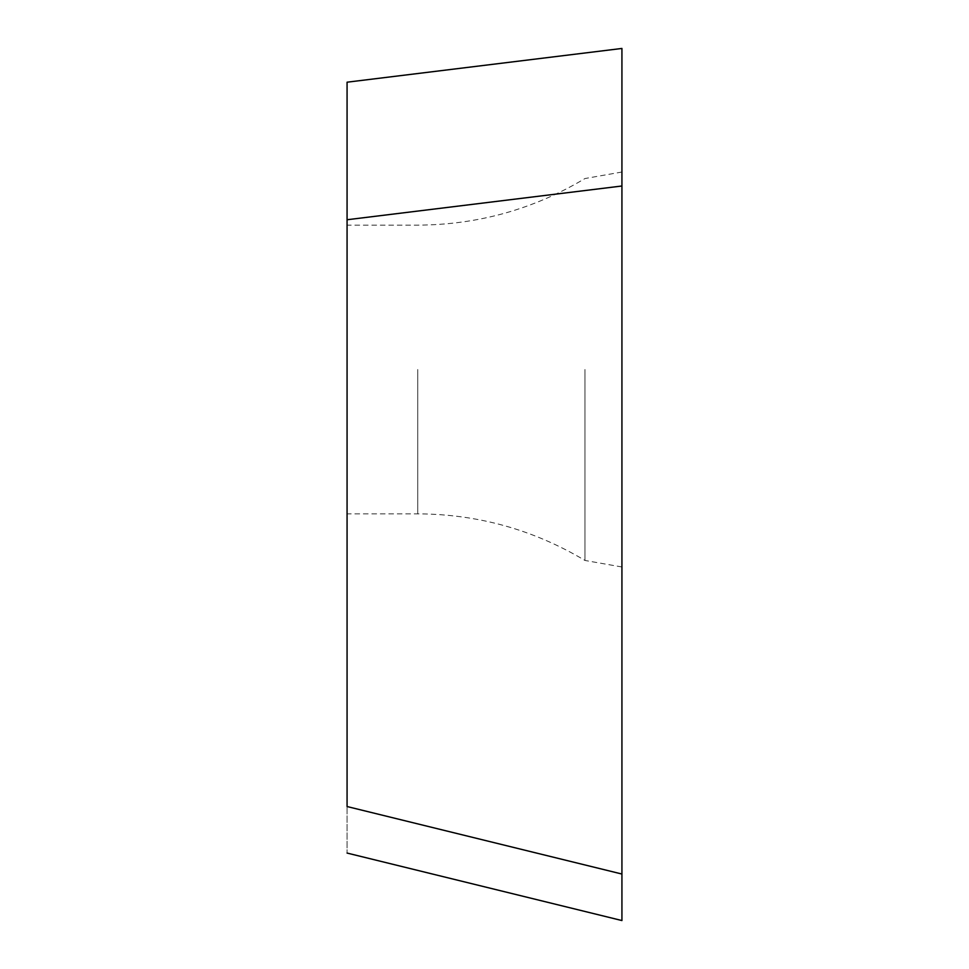 <?xml version="1.0" encoding="UTF-8"?>
<svg xmlns="http://www.w3.org/2000/svg" width="969" height="969" viewBox="0 0 969 969"><rect width="100%" height="100%" fill="white"/><g stroke="black" fill="none" stroke-linecap="round" stroke-linejoin="round"><path stroke-width="0.73" stroke-dasharray="4.84 3.63" d="M621.928 369.492L621.928 690.534L621.928 48.45L347.072 82.195L347.072 853.059L347.072 806.535L621.928 874.038L621.928 920.55L621.928 186L621.928 874.038M347.072 369.492L347.072 513.849L347.072 369.492M584.973 369.492L584.973 560.457L584.973 369.492M347.072 219.745L621.928 186L621.928 48.45M417.736 369.492L417.736 513.849L417.736 369.492M621.928 566.974L584.973 560.457C533.471 529.692 477.729 514.151 417.736 513.849L347.072 513.849M621.928 172.022L584.973 178.538C533.471 209.304 477.729 224.832 417.736 225.135L347.072 225.135"/><path stroke-width="1.45" d="M621.928 874.038L621.928 186L621.928 920.55L621.928 874.038L621.928 920.55L621.928 874.038L347.072 806.535L347.072 82.195L621.928 48.45L621.928 369.492M621.928 48.45L621.928 186L347.072 219.745M347.072 853.059L621.928 920.55"/></g></svg>
